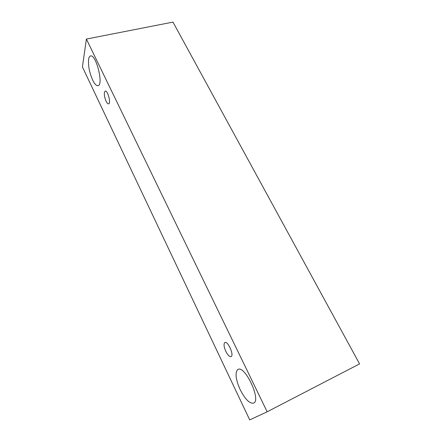 <?xml version="1.0" encoding="UTF-8"?>
<svg xmlns="http://www.w3.org/2000/svg" width="442" height="442" viewBox="0 0 442 442"><rect width="100%" height="100%" fill="white"/><g stroke="black" fill="none" stroke-linecap="round" stroke-linejoin="round"><path stroke-width="0.66" d="M225.818 351.346C223.961 347.108 223.575 344.219 224.647 342.677L224.901 342.511C227.89 340.699 234.382 355.484 231.061 356.589C229.514 356.882 227.768 355.13 225.818 351.346M237.608 369.672L237.962 369.462C244.824 364.816 261.487 400.22 253.631 403.132C249.653 403.833 245.161 399.319 240.155 389.601C235.757 379.567 234.906 372.926 237.608 369.672M88.599 59.339C88.919 57.322 89.56 56.195 90.527 55.957C96.107 53.985 103.876 85.328 97.975 85.682C96.367 85.875 94.582 83.98 92.627 79.991C89.406 72.549 88.063 65.665 88.599 59.339M104.439 92.328L105.251 91.069C107.726 90.146 111.251 103.588 108.616 103.859C107.87 103.958 107.041 103.091 106.13 101.246C104.688 97.92 104.124 94.947 104.439 92.328M86.394 39.062L267.161 411.806L249.719 419.9L82.422 66.957L86.394 39.062L172.971 22.1L359.578 363.888L267.161 411.806"/></g></svg>
